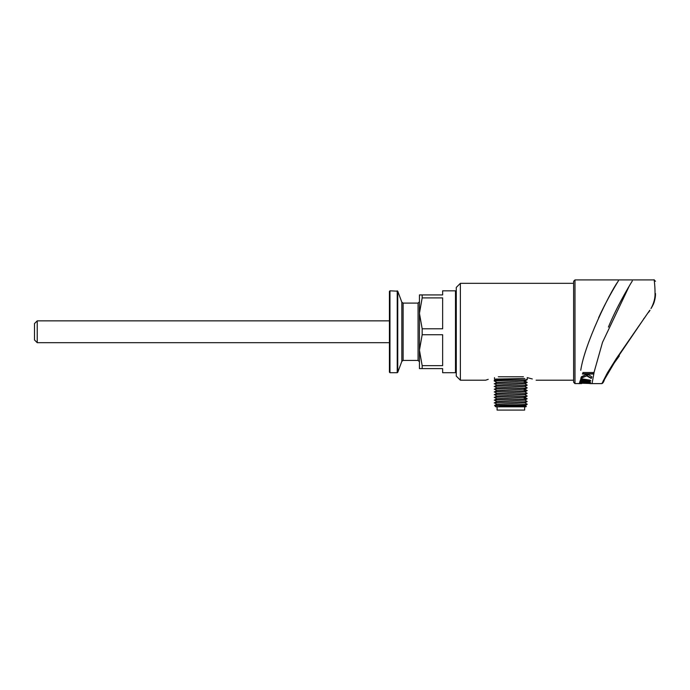 <?xml version="1.0" encoding="UTF-8"?>
<svg xmlns="http://www.w3.org/2000/svg" width="690" height="690" viewBox="0 0 690 690"><rect width="100%" height="100%" fill="white"/><g stroke="black" fill="none" stroke-linecap="round" stroke-linejoin="round"><path stroke-width="1.03" d="M389.419 320.85L37.225 320.85L37.225 342.68L389.419 342.68M37.225 342.68L34.5 339.954L34.5 323.576L37.225 320.85M397.742 291.189L389.962 290.826L389.419 291.378L389.419 372.152L389.962 372.704L397.224 372.704L397.742 372.341L397.742 291.189L401.847 302.22L401.847 361.31L403.124 360.422L418.071 360.422L419.442 361.784L419.442 294.923L442.635 294.923L442.635 290.826L455.486 290.826L455.486 372.704L442.635 372.704L442.635 368.607L419.442 368.607L419.442 350.184L419.442 361.784M422.168 328.794L442.635 328.794L442.635 297.89L422.168 297.89L419.442 313.346L419.442 301.746L419.442 313.346L422.168 328.794L422.168 334.736L419.442 350.184L422.168 365.64L442.635 365.64L442.635 334.736L422.168 334.736M422.168 365.64L422.168 368.607M422.168 294.923L422.168 297.89M419.442 301.746L418.071 303.108L418.071 360.422M401.847 302.22L403.124 303.108L418.071 303.108M456.28 291.629L455.486 290.826M523.425 376.792C539.744 380.984 539.744 380.984 523.425 376.792L498.301 376.792C481.982 380.984 481.982 380.984 498.301 376.792M460.377 380.207L456.28 376.11L456.28 287.42L460.377 283.323L460.377 380.207L485.622 380.207L488.227 379.345M536.104 380.207L573.632 380.207M532.309 378.983L527.238 377.611L527.22 379.673L524.857 381.035M475.634 380.207L470.494 380.207M524.641 406.815L524.641 410.084L497.085 410.084L497.085 406.815M495.731 379.069L524.883 378.525C515.646 379.207 487.321 379.888 495.731 380.57M494.532 380.259L495.627 379.621L524.883 378.525M524.849 383.726L527.212 385.089L525.996 385.279C518.837 385.736 486.778 386.193 495.731 386.642M524.857 380.992L527.22 382.407L524.849 383.769L496.878 385.089L494.514 386.452L496.869 387.866M524.245 380.889L526.505 382.251C527.626 382.355 527.453 382.458 525.996 382.553C518.837 383.002 486.786 383.468 495.731 383.916M524.849 381.044L496.878 382.355L494.506 383.726L496.878 385.132M495.731 381.19C486.761 380.716 518.811 380.285 525.996 379.819C527.453 379.716 527.626 379.621 526.505 379.517M494.523 389.22L496.869 387.815L524.849 386.504L527.212 385.132M525.685 406.315L499.439 406.634L508.875 405.444L495.903 405.642M524.986 405.565L526.332 406.35L525.875 406.815L495.851 406.815L494.575 405.53M499.439 406.634C509.677 406.238 529.955 405.841 524.253 405.453M495.213 405.453C503.571 404.84 530.455 404.728 526.505 404.081C528.169 404.538 522.287 404.996 508.875 405.444M524.849 397.414L496.878 398.734L494.506 400.096L496.878 401.511M524.857 397.371L527.22 398.777L524.849 400.14L496.878 401.459L494.514 402.831L496.869 404.237M495.731 403.02C486.761 402.572 518.811 402.115 525.996 401.658L527.203 401.502L524.849 402.874L496.878 404.193L494.575 405.522M495.731 400.286C486.769 399.838 518.811 399.372 525.996 398.923C527.453 398.829 527.626 398.725 526.505 398.63L524.245 397.268M527.203 401.502L524.849 400.096M496.869 398.777L494.514 397.414L496.869 396.008L524.849 394.689L527.212 393.317L524.849 391.911M495.731 397.561C486.769 397.095 518.811 396.664 525.996 396.198C527.453 396.095 527.626 396 526.505 395.896M524.857 397.414L527.22 396.043L524.849 394.637M524.849 389.229L496.878 390.549L494.506 391.911L496.878 393.317M524.857 389.186L527.22 390.592L524.849 391.954L496.878 393.274L494.514 394.637L496.869 396.051M495.731 392.101C486.769 391.653 518.811 391.187 525.996 390.738C527.453 390.644 527.626 390.54 526.505 390.437L524.245 389.074M495.731 394.835C486.761 394.378 518.811 393.921 525.996 393.464L527.203 393.317M495.731 389.376C486.769 388.91 518.811 388.479 525.996 388.013C527.453 387.909 527.626 387.806 526.505 387.711M524.857 389.229L527.22 387.858L524.849 386.452M581.636 383.588L579.453 383.588M617.714 281.96C610.072 292.258 584.775 343.31 580.747 370.288M578.315 383.537L574.994 383.614L573.632 382.251L573.632 281.279L574.994 279.916L574.994 383.614M589.95 383.614L592.046 383.614L594.228 371.677L602.517 342.335L629.263 286.014M608.408 327.077C618.671 302.315 633.006 279.89 632.946 279.924L574.994 279.916M593.443 372.514L582.99 372.505L582.438 374.032L592.891 374.032L593.443 372.514L593.012 373.695L582.558 373.695M584.835 380.794L580.411 380.224L580.005 381.329L584.835 380.794M589.458 381.372L590.778 380.785L590.045 380.164L580.971 378.681L580.601 379.698L588.311 380.811L579.867 381.699L579.652 382.295L589.458 381.372M590.528 382.217L579.428 383.157L590.071 383.476L590.528 382.217M591.848 376.887L591.278 378.439L586.664 375.903L580.816 378.344L581.394 376.757L585.663 374.782L588.786 374.782L591.848 376.887L591.399 378.137L587.104 375.584L580.928 378.034M579.548 382.846L590.174 383.2M579.755 382.01L590.778 380.639M580.704 379.405L588.311 380.811M580.109 381.044L583.68 380.647M613.626 363.777L614.971 361.922L613.626 363.777M619.128 356.204L612.366 365.51M616.981 359.162L619.154 355.065M618.939 355.385L619.318 355.945L617.671 358.214L617.386 357.722M614.971 361.922L616.101 360.37M592.046 383.614L601.913 383.614L607.321 372.988L616.299 358.61L649.799 310.224M655.034 293.216L655.5 293.561C655.5 277.104 655.5 277.104 655.5 293.561C655.578 298.598 654.077 303.609 650.981 308.594C653.887 303.177 655.241 298.046 655.034 293.216C655.129 286.893 654.042 278.234 654.137 279.924C654.042 278.234 655.129 286.893 655.034 293.216C655.129 286.893 654.042 278.234 654.137 279.924C654.042 278.234 655.129 286.893 655.034 293.216L655.034 293.259M642.657 320.574L616.817 358.55L608.071 372.488M649.488 310.664L642.123 321.359M598.575 317.823C608.019 297.079 619.068 279.838 618.947 279.924M630.781 283.469L632.307 280.959M654.482 299.244L654.327 300.021M654.111 300.969L653.784 302.16M629.685 339.497L634.843 331.959M642.08 321.419L643.968 318.668M648.186 312.544L646.427 315.097M649.462 311.147L648.617 312.311M644.426 318.09L645.978 315.744M650.023 310.388L649.04 311.302M644.331 318.219L643.77 318.53M403.124 303.108L403.124 360.422M397.224 290.826L397.224 372.704M389.962 290.826L389.962 372.704M616.541 359.016L614.825 361.663M607.14 374.127L606.346 374.713M603.457 380.268L604.319 379.776L602.965 382.76M603.008 382.105L601.947 383.442M602.957 382.269L601.922 383.588M604.5 379.388L612.504 365.321M607.002 374.42L606.26 374.981M608.313 372.117L607.623 372.565M616.817 358.55L616.299 358.61L616.817 358.55M642.002 321.531L616.791 358.628L604.319 379.776M626.684 343.913L635.766 330.622M401.847 361.31L397.742 372.341M456.28 371.901L455.486 372.704M460.377 283.323L573.632 283.323M494.489 379.008L495.627 379.664M494.506 381.035L496.869 382.407M527.195 404.34L524.986 405.616M494.489 381.018L494.489 380.302M494.489 379L494.489 377.611M527.212 404.193L524.849 402.831M494.514 389.229L496.869 390.592M524.236 399.027L524.236 396.293M524.236 390.833L524.236 388.108M524.236 382.648L524.236 379.923M579.928 383.614L578.306 383.614M632.946 279.924L654.137 279.924L655.5 281.287M601.913 383.614C602.879 383.252 603.716 381.906 604.44 379.586M655.5 293.561C654.974 302.324 653.318 304.557 650.981 308.594M619.163 355.074L624.346 347.355M641.873 321.721L643.968 318.677"/></g></svg>
